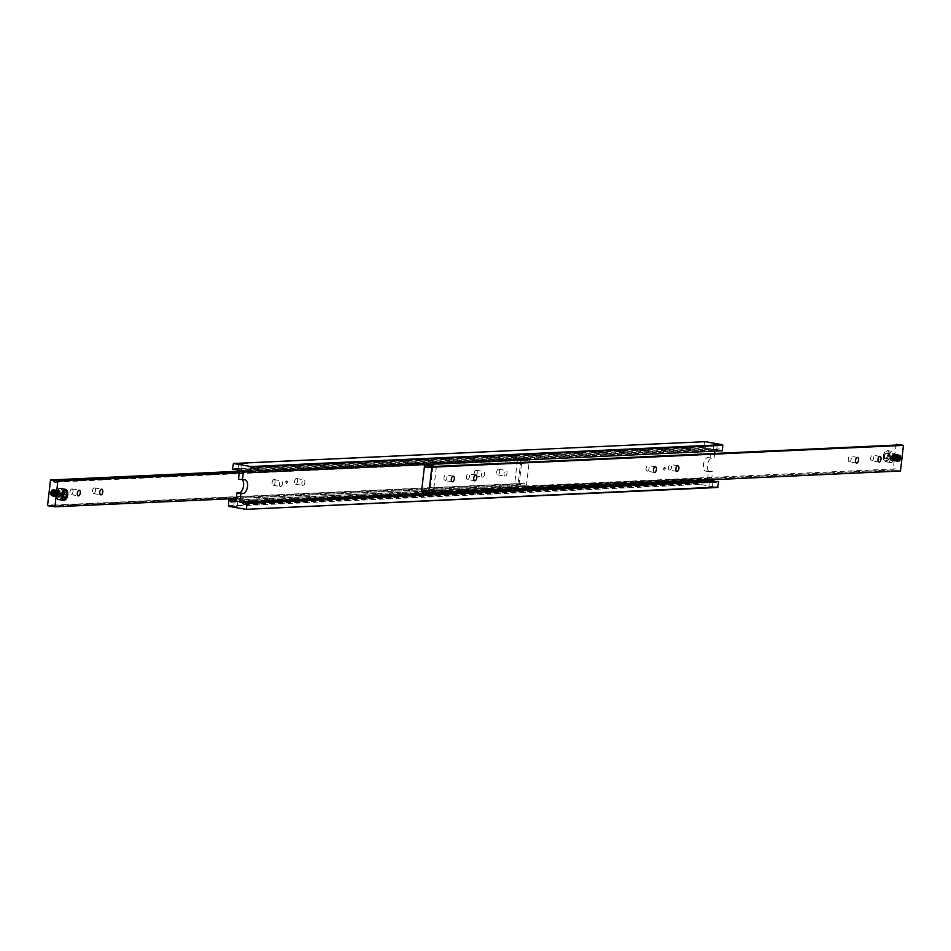 <?xml version="1.0" encoding="UTF-8"?>
<svg xmlns="http://www.w3.org/2000/svg" width="951" height="951" viewBox="0 0 951 951"><rect width="100%" height="100%" fill="white"/><g stroke="black" fill="none" stroke-linecap="round" stroke-linejoin="round"><path stroke-width="0.71" stroke-dasharray="4.75 3.57" d="M716.412 450.168L715.901 449.157L714.046 449.241L716.412 450.168L715.449 449.134L719.051 448.967A2.591 2.223 -92.7 0 0 717.411 449.942L249.15 471.625M249.602 472.445L721.227 450.608A2.591 2.223 -92.7 0 0 719.051 448.967M712.715 482.121L710.195 482.597L709.684 481.586L712.715 482.121M244.407 504.22L710.647 482.621L709.684 481.586M714.308 481.551A2.591 2.223 -92.7 0 0 717.66 481.396M712.085 487.53L708.792 487.055L712.085 487.53M234.588 500.832L236.954 501.759L235.099 501.843L234.588 500.832L235.551 501.866L231.949 502.033M236.086 500.095L701.398 478.555A2.591 2.223 -92.7 0 0 705.202 479.221L235.991 500.951M241.316 469.414L240.805 468.403L238.285 468.879L241.316 469.414L240.353 468.379L706.593 446.78A2.591 2.223 -92.7 0 0 704.964 447.766L236.692 469.449M238.285 468.879L238.951 468.486L238.285 468.879M237.144 470.269L708.768 448.432A2.591 2.223 -92.7 0 0 706.593 446.78M236.954 501.759L237.619 501.355L236.954 501.759M236.989 506.764L233.708 506.301L236.989 506.764M242.398 479.91A6.919 3.531 99.9 0 0 241.15 479.149A6.919 3.531 99.9 0 0 240.746 479.126L238.499 479.233M708.543 471.078L712.501 471.767L710.254 471.874A6.919 3.531 -80.1 0 1 709.85 471.851A6.919 3.531 -80.1 0 1 707.449 465.194A6.919 3.531 -80.1 0 1 711.835 458.192L707.877 457.49A6.919 3.531 99.9 0 0 703.49 464.504A6.919 3.531 99.9 0 0 705.892 471.161A6.919 3.531 99.9 0 0 706.296 471.185L708.543 471.078L707.556 479.625L705.202 479.221M705.06 441.668L232.947 463.945M701.398 478.555L700.364 478.377L700.114 484.439L717.553 487.494M711.574 479.768L712.501 471.767M228.121 505.682L699.734 483.845M700.114 484.439L228.502 506.277M700.364 478.377L236.11 499.869M721.227 450.608L722.249 450.786M714.89 451.131L715.069 449.526L717.411 449.942M714.082 458.085L714.724 452.474M708.768 448.432L711.11 448.836L710.124 457.395M704.56 442.108L703.93 447.576L704.964 447.766M715.069 449.526L243.444 471.375M703.93 447.576L232.317 469.425M235.931 501.474L707.556 479.625M713.381 449.645L714.046 449.241L713.381 449.645M711.11 448.836L239.497 470.674M433.276 491.298L432.776 490.347L430.339 490.775L433.276 491.298L432.325 490.312L895.45 468.867A2.591 2.223 -92.7 0 0 893.809 469.853L425.549 491.536M426 492.356L897.625 470.519A2.591 2.223 -92.7 0 0 895.45 468.867M436.093 466.893L433.656 467.333L433.169 466.382L436.093 466.893M427.332 467.666L434.108 467.357L433.169 466.382M897.233 445.009A2.591 2.223 -92.7 0 0 900.585 444.854M435.938 466.37L437.282 466.311M445.151 480.54A2.877 1.474 99.9 0 0 446.946 477.794A2.877 1.474 99.9 0 0 445.971 474.87A2.877 1.474 99.9 0 0 445.805 474.858A2.877 1.474 99.9 0 0 444.01 477.604A2.877 1.474 99.9 0 0 444.985 480.54A2.877 1.474 99.9 0 0 445.151 480.54M467.607 479.506A2.877 1.474 99.9 0 0 469.402 476.748A2.877 1.474 99.9 0 0 468.427 473.824A2.877 1.474 99.9 0 0 468.261 473.812A2.877 1.474 99.9 0 0 466.465 476.57A2.877 1.474 99.9 0 0 467.44 479.494A2.877 1.474 99.9 0 0 467.607 479.506M871.853 460.783A2.877 1.474 99.9 0 0 873.648 458.037A2.877 1.474 99.9 0 0 872.673 455.113A2.877 1.474 99.9 0 0 872.507 455.101A2.877 1.474 99.9 0 0 870.712 457.847A2.877 1.474 99.9 0 0 871.687 460.771A2.877 1.474 99.9 0 0 871.853 460.783M849.398 461.829A2.877 1.474 99.9 0 0 851.193 459.071A2.877 1.474 99.9 0 0 850.218 456.147A2.877 1.474 99.9 0 0 850.051 456.135A2.877 1.474 99.9 0 0 848.244 458.893A2.877 1.474 99.9 0 0 849.231 461.817A2.877 1.474 99.9 0 0 849.398 461.829M437.282 466.335L435.831 466.454M669.73 470.151A2.877 1.474 99.9 0 0 671.525 467.393A2.877 1.474 99.9 0 0 670.55 464.468A2.877 1.474 99.9 0 0 670.384 464.457A2.877 1.474 99.9 0 0 668.589 467.214A2.877 1.474 99.9 0 0 669.563 470.139A2.877 1.474 99.9 0 0 669.73 470.151M647.274 471.185A2.877 1.474 99.9 0 0 649.069 468.439A2.877 1.474 99.9 0 0 648.095 465.503A2.877 1.474 99.9 0 0 647.928 465.503A2.877 1.474 99.9 0 0 646.121 468.249A2.877 1.474 99.9 0 0 647.108 471.173A2.877 1.474 99.9 0 0 647.274 471.185M891.384 459.88A2.877 1.474 99.9 0 0 893.191 457.134A2.877 1.474 99.9 0 0 892.216 454.209A2.877 1.474 99.9 0 0 892.05 454.198A2.877 1.474 99.9 0 0 890.243 456.944A2.877 1.474 99.9 0 0 891.218 459.868A2.877 1.474 99.9 0 0 891.384 459.88M430.339 490.775L430.981 490.431L430.339 490.775M421.531 491.572L893.809 469.853M897.625 470.519L900.478 471.018M896.127 444.069L893.155 469.735M665.367 468.819A1.296 0.666 99.9 0 0 664.915 467.571A1.296 0.666 99.9 0 0 664.012 468.879A1.296 0.666 99.9 0 0 664.464 470.127A1.296 0.666 99.9 0 0 665.367 468.819M664.999 468.748A1.296 0.666 99.9 0 0 664.547 467.5A1.296 0.666 99.9 0 0 663.655 468.819A1.296 0.666 99.9 0 0 664.095 470.067A1.296 0.666 99.9 0 0 664.999 468.748M517.831 484.618L517.344 483.667L515.549 483.75L517.831 484.618L516.892 483.643L523.668 483.334A2.591 2.223 -92.7 0 0 522.028 484.309L53.767 505.991M514.907 484.107L515.549 483.75L514.907 484.107M54.219 506.812L525.832 484.974A2.591 2.223 -92.7 0 0 523.668 483.334M517.724 459.702L520.661 460.225L518.224 460.653L517.724 459.702L518.675 460.688L55.55 482.133M239.355 471.874L516.69 459.036M518.033 458.964L525 458.644A2.591 2.223 -92.7 0 0 528.804 459.309L520.399 459.773M498.526 469.176A2.877 1.474 99.9 0 0 496.719 471.922A2.877 1.474 99.9 0 0 497.706 474.846A2.877 1.474 99.9 0 0 497.872 474.858A2.877 1.474 99.9 0 0 499.667 472.112A2.877 1.474 99.9 0 0 498.693 469.188A2.877 1.474 99.9 0 0 498.526 469.176M505.195 476.142A2.877 1.474 -80.1 0 1 505.029 476.13A2.877 1.474 -80.1 0 1 504.054 473.206A2.877 1.474 -80.1 0 1 505.849 470.46A2.877 1.474 -80.1 0 1 506.015 470.46A2.877 1.474 -80.1 0 1 506.99 473.396A2.877 1.474 -80.1 0 1 505.195 476.142M476.071 470.21A2.877 1.474 99.9 0 0 474.264 472.968A2.877 1.474 99.9 0 0 475.238 475.892A2.877 1.474 99.9 0 0 475.405 475.904A2.877 1.474 99.9 0 0 477.212 473.146A2.877 1.474 99.9 0 0 476.237 470.222A2.877 1.474 99.9 0 0 476.071 470.21M482.739 477.188A2.877 1.474 -80.1 0 1 482.573 477.176A2.877 1.474 -80.1 0 1 481.598 474.252A2.877 1.474 -80.1 0 1 483.393 471.494A2.877 1.474 -80.1 0 1 483.56 471.506A2.877 1.474 -80.1 0 1 484.535 474.43A2.877 1.474 -80.1 0 1 482.739 477.188M71.824 488.933A2.877 1.474 99.9 0 0 70.017 491.679A2.877 1.474 99.9 0 0 70.992 494.603A2.877 1.474 99.9 0 0 71.159 494.615A2.877 1.474 99.9 0 0 72.965 491.869A2.877 1.474 99.9 0 0 71.991 488.945A2.877 1.474 99.9 0 0 71.824 488.933M94.28 487.887A2.877 1.474 99.9 0 0 92.473 490.645A2.877 1.474 99.9 0 0 93.46 493.569A2.877 1.474 99.9 0 0 93.626 493.581A2.877 1.474 99.9 0 0 95.421 490.823A2.877 1.474 99.9 0 0 94.446 487.899A2.877 1.474 99.9 0 0 94.28 487.887M516.678 459.131L518.117 459.06M273.947 479.577A2.877 1.474 99.9 0 0 272.141 482.323A2.877 1.474 99.9 0 0 273.115 485.248A2.877 1.474 99.9 0 0 273.282 485.26A2.877 1.474 99.9 0 0 275.089 482.502A2.877 1.474 99.9 0 0 274.114 479.577A2.877 1.474 99.9 0 0 273.947 479.577M280.616 486.543A2.877 1.474 -80.1 0 1 280.45 486.532A2.877 1.474 -80.1 0 1 279.475 483.607A2.877 1.474 -80.1 0 1 281.27 480.849A2.877 1.474 -80.1 0 1 281.437 480.861A2.877 1.474 -80.1 0 1 282.411 483.786A2.877 1.474 -80.1 0 1 280.616 486.543M296.403 478.531A2.877 1.474 99.9 0 0 294.596 481.289A2.877 1.474 99.9 0 0 295.583 484.214A2.877 1.474 99.9 0 0 295.749 484.214A2.877 1.474 99.9 0 0 297.544 481.468A2.877 1.474 99.9 0 0 296.569 478.543A2.877 1.474 99.9 0 0 296.403 478.531M303.072 485.497A2.877 1.474 -80.1 0 1 302.905 485.497A2.877 1.474 -80.1 0 1 301.931 482.561A2.877 1.474 -80.1 0 1 303.726 479.815A2.877 1.474 -80.1 0 1 303.892 479.827A2.877 1.474 -80.1 0 1 304.879 482.751A2.877 1.474 -80.1 0 1 303.072 485.497M52.281 489.836A2.877 1.474 99.9 0 0 50.486 492.582A2.877 1.474 99.9 0 0 51.461 495.519A2.877 1.474 99.9 0 0 51.627 495.519A2.877 1.474 99.9 0 0 53.422 492.773A2.877 1.474 99.9 0 0 52.448 489.848A2.877 1.474 99.9 0 0 52.281 489.836M58.95 496.802A2.877 1.474 -80.1 0 1 58.784 496.791A2.877 1.474 -80.1 0 1 57.809 493.866A2.877 1.474 -80.1 0 1 59.616 491.12A2.877 1.474 -80.1 0 1 59.782 491.132A2.877 1.474 -80.1 0 1 60.757 494.056A2.877 1.474 -80.1 0 1 58.95 496.802M520.019 460.569L520.661 460.225L520.019 460.569M525 458.644L522.135 458.144L519.175 483.809L522.028 484.309M239.426 471.232L522.135 458.144M520.494 459.702L239.26 472.718M239.236 472.873L528.804 459.309M525.832 484.974L526.497 485.093L529.469 459.428M526.497 485.093L236.276 498.526M47.55 505.647L519.175 483.809M285.633 482.181A1.296 0.666 -80.1 0 1 286.536 480.873A1.296 0.666 -80.1 0 1 286.988 482.121A1.296 0.666 -80.1 0 1 286.085 483.429A1.296 0.666 -80.1 0 1 285.633 482.181M286.001 482.252A1.296 0.666 -80.1 0 1 286.905 480.933A1.296 0.666 -80.1 0 1 287.345 482.181A1.296 0.666 -80.1 0 1 286.453 483.5A1.296 0.666 -80.1 0 1 286.001 482.252M884.787 458.608L886.344 458.537L887.414 455.945L886.926 453.413L885.369 453.484L889.863 453.924L890.338 456.456L889.268 459.06L887.711 459.131L887.235 456.599L884.299 456.088L884.787 458.608L887.711 459.131M891.075 462.602A5.623 2.877 -80.1 0 1 890.754 462.578A5.623 2.877 -80.1 0 1 888.84 456.86A5.623 2.877 -80.1 0 1 892.359 451.475A5.623 2.877 -80.1 0 1 892.692 451.499A5.623 2.877 -80.1 0 1 894.594 457.217A5.623 2.877 -80.1 0 1 891.075 462.602M897.696 461.58A3.459 1.771 -80.1 0 1 897.494 461.568A3.459 1.771 -80.1 0 1 896.329 458.037A3.459 1.771 -80.1 0 1 898.493 454.733A3.459 1.771 -80.1 0 1 898.695 454.744A3.459 1.771 -80.1 0 1 899.872 458.263A3.459 1.771 -80.1 0 1 897.696 461.58M898.374 454.709A3.459 1.771 99.9 0 0 896.211 458.025A3.459 1.771 99.9 0 0 897.387 461.544A3.459 1.771 99.9 0 0 897.589 461.556A3.459 1.771 99.9 0 0 899.753 458.239A3.459 1.771 99.9 0 0 898.576 454.721A3.459 1.771 99.9 0 0 898.374 454.709M899.111 455.149A3.15 1.605 99.9 0 0 897.114 458.346A3.15 1.605 99.9 0 0 898.386 461.378A3.15 1.605 99.9 0 0 899.254 460.926A3.15 1.605 99.9 0 0 900.122 455.933A3.15 1.605 99.9 0 0 899.111 455.149M892.204 460.617A3.459 1.771 -80.1 0 1 892.002 460.605A3.459 1.771 -80.1 0 1 890.825 457.086A3.459 1.771 -80.1 0 1 893.001 453.77A3.459 1.771 -80.1 0 1 893.191 453.782A3.459 1.771 -80.1 0 1 894.368 457.3A3.459 1.771 -80.1 0 1 892.204 460.617M893.797 453.912A3.459 1.771 99.9 0 0 891.634 457.217A3.459 1.771 99.9 0 0 892.811 460.736A3.459 1.771 99.9 0 0 893.001 460.76A3.459 1.771 99.9 0 0 895.176 457.443A3.459 1.771 99.9 0 0 893.999 453.924A3.459 1.771 99.9 0 0 893.797 453.912M893.12 460.771A3.459 1.771 -80.1 0 1 892.918 460.76A3.459 1.771 -80.1 0 1 891.741 457.241A3.459 1.771 -80.1 0 1 893.916 453.936A3.459 1.771 -80.1 0 1 894.118 453.948A3.459 1.771 -80.1 0 1 895.283 457.467A3.459 1.771 -80.1 0 1 893.12 460.771M894.713 454.067A3.459 1.771 99.9 0 0 892.549 457.383A3.459 1.771 99.9 0 0 893.726 460.902A3.459 1.771 99.9 0 0 893.916 460.914A3.459 1.771 99.9 0 0 896.092 457.609A3.459 1.771 99.9 0 0 894.915 454.079A3.459 1.771 99.9 0 0 894.713 454.067M894.035 460.938A3.459 1.771 -80.1 0 1 893.833 460.926A3.459 1.771 -80.1 0 1 892.656 457.407A3.459 1.771 -80.1 0 1 894.832 454.091A3.459 1.771 -80.1 0 1 895.034 454.102A3.459 1.771 -80.1 0 1 896.199 457.621A3.459 1.771 -80.1 0 1 894.035 460.938M895.628 454.233A3.459 1.771 99.9 0 0 893.465 457.538A3.459 1.771 99.9 0 0 894.641 461.057A3.459 1.771 99.9 0 0 894.843 461.069A3.459 1.771 99.9 0 0 897.007 457.764A3.459 1.771 99.9 0 0 895.83 454.245A3.459 1.771 99.9 0 0 895.628 454.233M894.95 461.092A3.459 1.771 -80.1 0 1 894.748 461.08A3.459 1.771 -80.1 0 1 893.571 457.562A3.459 1.771 -80.1 0 1 895.747 454.257A3.459 1.771 -80.1 0 1 895.949 454.269A3.459 1.771 -80.1 0 1 897.114 457.788A3.459 1.771 -80.1 0 1 894.95 461.092M896.543 454.388A3.459 1.771 99.9 0 0 894.38 457.704A3.459 1.771 99.9 0 0 895.557 461.223A3.459 1.771 99.9 0 0 895.759 461.235A3.459 1.771 99.9 0 0 897.922 457.918A3.459 1.771 99.9 0 0 896.745 454.4A3.459 1.771 99.9 0 0 896.543 454.388M895.866 461.259A3.459 1.771 -80.1 0 1 895.664 461.247A3.459 1.771 -80.1 0 1 894.487 457.728A3.459 1.771 -80.1 0 1 896.662 454.412A3.459 1.771 -80.1 0 1 896.864 454.423A3.459 1.771 -80.1 0 1 898.029 457.942A3.459 1.771 -80.1 0 1 895.866 461.259M897.459 454.554A3.459 1.771 99.9 0 0 895.295 457.859A3.459 1.771 99.9 0 0 896.472 461.378A3.459 1.771 99.9 0 0 896.674 461.39A3.459 1.771 99.9 0 0 898.838 458.085A3.459 1.771 99.9 0 0 897.661 454.566A3.459 1.771 99.9 0 0 897.459 454.554M896.781 461.413A3.459 1.771 -80.1 0 1 896.579 461.401A3.459 1.771 -80.1 0 1 895.414 457.883A3.459 1.771 -80.1 0 1 897.578 454.578A3.459 1.771 -80.1 0 1 897.78 454.59A3.459 1.771 -80.1 0 1 898.957 458.109A3.459 1.771 -80.1 0 1 896.781 461.413M891.325 460.462A3.459 1.771 -80.1 0 1 891.123 460.45A3.459 1.771 -80.1 0 1 889.946 456.932A3.459 1.771 -80.1 0 1 892.109 453.615A3.459 1.771 -80.1 0 1 892.311 453.627A3.459 1.771 -80.1 0 1 893.488 457.146A3.459 1.771 -80.1 0 1 891.325 460.462M887.414 455.945L890.338 456.456M886.344 458.537L889.268 459.06M886.926 453.413L889.863 453.924M887.235 456.599L888.305 453.996M885.369 453.484L884.299 456.088M66.213 492.392L61.732 491.94L60.662 494.544L61.137 497.076L62.695 497.004L63.848 494.413M58.641 499.525A5.623 2.877 99.9 0 0 62.112 494.461A5.623 2.877 99.9 0 0 60.567 488.517M52.507 496.267A3.459 1.771 99.9 0 0 54.671 492.963A3.459 1.771 99.9 0 0 53.506 489.432A3.459 1.771 99.9 0 0 53.304 489.42A3.459 1.771 99.9 0 0 51.128 492.737A3.459 1.771 99.9 0 0 52.305 496.256A3.459 1.771 99.9 0 0 52.507 496.267M53.411 489.444A3.459 1.771 -80.1 0 1 53.613 489.456A3.459 1.771 -80.1 0 1 54.789 492.975A3.459 1.771 -80.1 0 1 52.626 496.291A3.459 1.771 -80.1 0 1 52.424 496.279A3.459 1.771 -80.1 0 1 51.247 492.761A3.459 1.771 -80.1 0 1 53.411 489.444M51.639 495.447A2.794 1.426 99.9 0 0 53.411 492.618A2.794 1.426 99.9 0 0 52.269 489.92A2.794 1.426 99.9 0 0 51.509 490.312A2.794 1.426 99.9 0 0 50.736 494.746A2.794 1.426 99.9 0 0 51.639 495.447M52.614 489.622A3.15 1.605 -80.1 0 1 53.886 492.654A3.15 1.605 -80.1 0 1 51.889 495.851A3.15 1.605 -80.1 0 1 50.878 495.067A3.15 1.605 -80.1 0 1 51.746 490.074A3.15 1.605 -80.1 0 1 52.614 489.622M57.999 497.23A3.459 1.771 99.9 0 0 60.175 493.914A3.459 1.771 99.9 0 0 58.998 490.395A3.459 1.771 99.9 0 0 58.796 490.383A3.459 1.771 99.9 0 0 56.632 493.7A3.459 1.771 99.9 0 0 57.809 497.218A3.459 1.771 99.9 0 0 57.999 497.23M57.999 490.24A3.459 1.771 -80.1 0 1 58.189 490.264A3.459 1.771 -80.1 0 1 59.366 493.783A3.459 1.771 -80.1 0 1 57.203 497.088A3.459 1.771 -80.1 0 1 57.001 497.076A3.459 1.771 -80.1 0 1 55.824 493.557A3.459 1.771 -80.1 0 1 57.999 490.24M57.084 497.064A3.459 1.771 99.9 0 0 59.259 493.759A3.459 1.771 99.9 0 0 58.082 490.24A3.459 1.771 99.9 0 0 57.88 490.229A3.459 1.771 99.9 0 0 55.717 493.533A3.459 1.771 99.9 0 0 56.882 497.052A3.459 1.771 99.9 0 0 57.084 497.064M57.084 490.086A3.459 1.771 -80.1 0 1 57.274 490.098A3.459 1.771 -80.1 0 1 58.451 493.617A3.459 1.771 -80.1 0 1 56.287 496.933A3.459 1.771 -80.1 0 1 56.085 496.921A3.459 1.771 -80.1 0 1 54.908 493.391A3.459 1.771 -80.1 0 1 57.084 490.086M56.168 496.909A3.459 1.771 99.9 0 0 58.344 493.593A3.459 1.771 99.9 0 0 57.167 490.074A3.459 1.771 99.9 0 0 56.965 490.062A3.459 1.771 99.9 0 0 54.801 493.379A3.459 1.771 99.9 0 0 55.966 496.897A3.459 1.771 99.9 0 0 56.168 496.909M56.157 489.931A3.459 1.771 -80.1 0 1 56.359 489.943A3.459 1.771 -80.1 0 1 57.535 493.462A3.459 1.771 -80.1 0 1 55.372 496.767A3.459 1.771 -80.1 0 1 55.17 496.755A3.459 1.771 -80.1 0 1 53.993 493.236A3.459 1.771 -80.1 0 1 56.157 489.931M55.253 496.743A3.459 1.771 99.9 0 0 57.429 493.438A3.459 1.771 99.9 0 0 56.252 489.92A3.459 1.771 99.9 0 0 56.05 489.908A3.459 1.771 99.9 0 0 53.886 493.212A3.459 1.771 99.9 0 0 55.051 496.731A3.459 1.771 99.9 0 0 55.253 496.743M55.241 489.765A3.459 1.771 -80.1 0 1 55.443 489.777A3.459 1.771 -80.1 0 1 56.62 493.296A3.459 1.771 -80.1 0 1 54.457 496.612A3.459 1.771 -80.1 0 1 54.255 496.6A3.459 1.771 -80.1 0 1 53.078 493.082A3.459 1.771 -80.1 0 1 55.241 489.765M54.338 496.588A3.459 1.771 99.9 0 0 56.513 493.272A3.459 1.771 99.9 0 0 55.336 489.753A3.459 1.771 99.9 0 0 55.134 489.741A3.459 1.771 99.9 0 0 52.971 493.058A3.459 1.771 99.9 0 0 54.136 496.577A3.459 1.771 99.9 0 0 54.338 496.588M54.326 489.61A3.459 1.771 -80.1 0 1 54.528 489.622A3.459 1.771 -80.1 0 1 55.705 493.141A3.459 1.771 -80.1 0 1 53.541 496.446A3.459 1.771 -80.1 0 1 53.339 496.434A3.459 1.771 -80.1 0 1 52.162 492.915A3.459 1.771 -80.1 0 1 54.326 489.61M53.422 496.422A3.459 1.771 99.9 0 0 55.586 493.117A3.459 1.771 99.9 0 0 54.421 489.599A3.459 1.771 99.9 0 0 54.219 489.587A3.459 1.771 99.9 0 0 52.043 492.891A3.459 1.771 99.9 0 0 53.22 496.41A3.459 1.771 99.9 0 0 53.422 496.422M58.891 497.385A3.459 1.771 99.9 0 0 61.054 494.068A3.459 1.771 99.9 0 0 59.877 490.55A3.459 1.771 99.9 0 0 59.675 490.538A3.459 1.771 99.9 0 0 57.512 493.854A3.459 1.771 99.9 0 0 58.689 497.373A3.459 1.771 99.9 0 0 58.891 497.385M63.586 495.055L60.662 494.544M64.074 497.587L61.137 497.076M64.656 492.463L61.732 491.94M64.002 497.23L62.695 497.004M63.765 494.401L63.289 491.869M244.704 479.815L240.746 479.126M710.254 471.874L706.296 471.185M711.835 458.192L707.877 457.49M893.215 454.4A2.877 1.462 99.9 0 0 891.396 457.312A2.877 1.462 99.9 0 0 892.561 460.082A2.877 1.462 99.9 0 0 894.38 457.169A2.877 1.462 99.9 0 0 893.215 454.4M894.13 454.554A2.877 1.462 99.9 0 0 892.311 457.467A2.877 1.462 99.9 0 0 893.476 460.248A2.877 1.462 99.9 0 0 895.295 457.336A2.877 1.462 99.9 0 0 894.13 454.554M895.046 454.721A2.877 1.462 99.9 0 0 893.227 457.633A2.877 1.462 99.9 0 0 894.392 460.403A2.877 1.462 99.9 0 0 896.211 457.49A2.877 1.462 99.9 0 0 895.046 454.721M895.961 454.875A2.877 1.462 99.9 0 0 894.142 457.788A2.877 1.462 99.9 0 0 895.307 460.569A2.877 1.462 99.9 0 0 897.126 457.657A2.877 1.462 99.9 0 0 895.961 454.875M896.876 455.042A2.877 1.462 99.9 0 0 895.057 457.954A2.877 1.462 99.9 0 0 896.222 460.724A2.877 1.462 99.9 0 0 898.041 457.811A2.877 1.462 99.9 0 0 896.876 455.042M897.792 455.196A2.877 1.462 99.9 0 0 895.973 458.109A2.877 1.462 99.9 0 0 897.138 460.89A2.877 1.462 99.9 0 0 898.957 457.978A2.877 1.462 99.9 0 0 897.792 455.196M898.707 455.363A2.877 1.462 99.9 0 0 896.888 458.275A2.877 1.462 99.9 0 0 898.053 461.045A2.877 1.462 99.9 0 0 899.872 458.132A2.877 1.462 99.9 0 0 898.707 455.363M883.527 456.254A5.623 2.877 -80.1 0 1 887.081 450.56A5.623 2.877 -80.1 0 1 887.414 450.572A5.623 2.877 -80.1 0 1 889.363 455.981A5.623 2.877 -80.1 0 1 885.797 461.675A5.623 2.877 -80.1 0 1 885.476 461.651A5.623 2.877 -80.1 0 1 883.527 456.254M883.301 456.135A4.933 2.52 -80.1 0 1 886.415 451.131A4.933 2.52 -80.1 0 1 888.412 455.898A4.933 2.52 -80.1 0 1 885.298 460.89A4.933 2.52 -80.1 0 1 883.301 456.135M891.622 457.348A2.877 1.462 99.9 0 0 892.787 460.129A2.877 1.462 99.9 0 0 894.606 457.217A2.877 1.462 99.9 0 0 893.441 454.435A2.877 1.462 99.9 0 0 891.622 457.348L892.513 460.022L894.38 457.169L893.488 454.507L891.622 457.348M892.537 457.514A2.877 1.462 99.9 0 0 893.702 460.284A2.877 1.462 99.9 0 0 895.521 457.372A2.877 1.462 99.9 0 0 894.356 454.602A2.877 1.462 99.9 0 0 892.537 457.514L893.429 460.177L895.295 457.336L894.404 454.673L892.537 457.514M893.453 457.669A2.877 1.462 99.9 0 0 894.618 460.45A2.877 1.462 99.9 0 0 896.436 457.538A2.877 1.462 99.9 0 0 895.271 454.756A2.877 1.462 99.9 0 0 893.453 457.669L894.356 460.343L896.211 457.49L895.319 454.828L893.453 457.669M894.368 457.835A2.877 1.462 99.9 0 0 895.533 460.605A2.877 1.462 99.9 0 0 897.352 457.693A2.877 1.462 99.9 0 0 896.187 454.923A2.877 1.462 99.9 0 0 894.368 457.835L895.271 460.498L897.126 457.657L896.234 454.982L894.368 457.835M895.283 457.99A2.877 1.462 99.9 0 0 896.448 460.771A2.877 1.462 99.9 0 0 898.267 457.859A2.877 1.462 99.9 0 0 897.102 455.077A2.877 1.462 99.9 0 0 895.283 457.99L896.187 460.664L898.041 457.811L897.15 455.149L895.283 457.99M896.199 458.156A2.877 1.462 99.9 0 0 897.364 460.926A2.877 1.462 99.9 0 0 899.182 458.013A2.877 1.462 99.9 0 0 898.029 455.244A2.877 1.462 99.9 0 0 896.199 458.156L897.102 460.819L898.957 457.978L898.065 455.303L896.199 458.156M897.114 458.311A2.877 1.462 99.9 0 0 898.279 461.092A2.877 1.462 99.9 0 0 900.11 458.18A2.877 1.462 99.9 0 0 898.945 455.398A2.877 1.462 99.9 0 0 897.114 458.311L898.017 460.985L899.872 458.132L898.98 455.47L897.114 458.311M58.439 490.918A2.877 1.462 -80.1 0 1 59.604 493.688A2.877 1.462 -80.1 0 1 57.785 496.6A2.877 1.462 -80.1 0 1 56.62 493.831A2.877 1.462 -80.1 0 1 58.439 490.918M57.524 490.752A2.877 1.462 -80.1 0 1 58.689 493.533A2.877 1.462 -80.1 0 1 56.87 496.446A2.877 1.462 -80.1 0 1 55.705 493.664A2.877 1.462 -80.1 0 1 57.524 490.752M56.608 490.597A2.877 1.462 -80.1 0 1 57.773 493.367A2.877 1.462 -80.1 0 1 55.954 496.279A2.877 1.462 -80.1 0 1 54.789 493.51A2.877 1.462 -80.1 0 1 56.608 490.597M55.693 490.431A2.877 1.462 -80.1 0 1 56.858 493.212A2.877 1.462 -80.1 0 1 55.039 496.125A2.877 1.462 -80.1 0 1 53.874 493.343A2.877 1.462 -80.1 0 1 55.693 490.431M54.778 490.276A2.877 1.462 -80.1 0 1 55.943 493.046A2.877 1.462 -80.1 0 1 54.124 495.958A2.877 1.462 -80.1 0 1 52.959 493.189A2.877 1.462 -80.1 0 1 54.778 490.276M53.862 490.11A2.877 1.462 -80.1 0 1 55.027 492.891A2.877 1.462 -80.1 0 1 53.208 495.804A2.877 1.462 -80.1 0 1 52.043 493.022A2.877 1.462 -80.1 0 1 53.862 490.11M52.947 489.955A2.877 1.462 -80.1 0 1 54.112 492.725A2.877 1.462 -80.1 0 1 52.293 495.637A2.877 1.462 -80.1 0 1 51.128 492.868A2.877 1.462 -80.1 0 1 52.947 489.955M65.702 499.37A5.623 2.877 99.9 0 0 67.473 494.746A5.623 2.877 99.9 0 0 67.152 491.061M59.378 493.652A2.877 1.462 -80.1 0 1 57.559 496.565A2.877 1.462 -80.1 0 1 56.394 493.783A2.877 1.462 -80.1 0 1 58.213 490.871A2.877 1.462 -80.1 0 1 59.378 493.652L57.512 496.493L56.62 493.831L58.486 490.978L59.378 493.652M58.463 493.486A2.877 1.462 -80.1 0 1 56.644 496.398A2.877 1.462 -80.1 0 1 55.479 493.628A2.877 1.462 -80.1 0 1 57.298 490.716A2.877 1.462 -80.1 0 1 58.463 493.486L56.596 496.327L55.705 493.664L57.571 490.823L58.463 493.486M57.547 493.331A2.877 1.462 -80.1 0 1 55.729 496.244A2.877 1.462 -80.1 0 1 54.564 493.462A2.877 1.462 -80.1 0 1 56.382 490.55A2.877 1.462 -80.1 0 1 57.547 493.331L55.681 496.172L54.789 493.51L56.644 490.657L57.547 493.331M56.632 493.165A2.877 1.462 -80.1 0 1 54.813 496.077A2.877 1.462 -80.1 0 1 53.648 493.307A2.877 1.462 -80.1 0 1 55.467 490.395A2.877 1.462 -80.1 0 1 56.632 493.165L54.766 496.018L53.874 493.343L55.729 490.502L56.632 493.165M55.717 493.01A2.877 1.462 -80.1 0 1 53.898 495.923A2.877 1.462 -80.1 0 1 52.733 493.141A2.877 1.462 -80.1 0 1 54.552 490.229A2.877 1.462 -80.1 0 1 55.717 493.01L53.85 495.851L52.959 493.189L54.813 490.336L55.717 493.01M54.801 492.844A2.877 1.462 -80.1 0 1 52.971 495.756A2.877 1.462 -80.1 0 1 51.818 492.987A2.877 1.462 -80.1 0 1 53.636 490.074A2.877 1.462 -80.1 0 1 54.801 492.844L52.935 495.697L52.043 493.022L53.898 490.181L54.801 492.844M53.886 492.689A2.877 1.462 -80.1 0 1 52.055 495.602A2.877 1.462 -80.1 0 1 50.89 492.82A2.877 1.462 -80.1 0 1 52.721 489.908A2.877 1.462 -80.1 0 1 53.886 492.689L52.02 495.53L51.128 492.868L52.983 490.015L53.886 492.689M712.43 482.537L716.02 482.371M712.347 487.471L712.953 482.264M716.697 449.906L717.292 444.699M234.98 468.629L238.57 468.463M242.208 463.945L241.602 469.14M237.857 501.51L237.251 506.705M245.108 479.839L241.15 479.149M709.85 471.851L705.892 471.161M234.303 501.094L233.708 506.301M238.653 463.529L238.047 468.736M237.334 501.783L703.574 480.196M713.143 449.49L713.749 444.295M708.792 487.055L709.398 481.86M247.426 470.804L713.666 449.217M435.831 467.274L898.957 445.829M453.294 476.154L445.971 474.87M475.762 475.108L468.427 473.824M880.008 456.397L872.673 455.113M857.54 457.431L850.218 456.147M436.331 467.024L433.549 491.049M677.885 465.752L670.55 464.468M655.417 466.786L648.095 465.503M899.539 455.481L892.216 454.209M898.552 461.152L891.218 459.868M654.431 472.457L647.108 471.173M676.886 471.423L669.563 470.139M432.895 466.632L430.114 490.645M856.554 463.101L849.231 461.817M879.009 462.055L871.687 460.771M474.763 480.778L467.44 479.494M452.307 481.812L444.985 480.54M423.825 490.716L430.601 490.395M515.169 483.726L52.043 505.171M497.706 474.846L505.029 476.13M475.238 475.892L482.573 477.176M70.992 494.603L78.327 495.887M93.46 493.569L100.782 494.853M517.451 459.951L514.669 483.976M273.115 485.248L280.45 486.532M295.583 484.214L302.905 485.497M51.461 495.519L58.784 496.791M52.448 489.848L59.782 491.132M296.569 478.543L303.892 479.827M274.114 479.577L281.437 480.861M520.886 460.355L518.105 484.368M94.446 487.899L101.769 489.183M71.991 488.945L79.313 490.229M476.237 470.222L483.56 471.506M498.693 469.188L506.015 470.46M527.175 460.284L520.399 460.605M890.754 462.578L885.476 461.651L883.194 456.159L887.414 450.572L892.692 451.499M892.002 460.605L891.123 460.45M893.191 453.782L892.311 453.627M58.998 490.395L59.877 490.55M57.809 497.218L58.689 497.373"/><path stroke-width="1.43" d="M249.15 471.625L245.798 471.779A2.591 2.223 87.3 0 1 249.602 472.445L250.636 472.623L251.266 467.155L722.879 445.318L722.498 444.723L250.886 466.561L251.266 467.155M718.053 487.055L245.94 509.332L717.553 487.494L718.683 481.575L246.036 503.234A2.591 2.223 87.3 0 1 242.232 502.568L713.856 480.73L711.574 479.768M710.195 482.597L710.219 481.741M714.011 444.236L717.292 444.699L714.011 444.236M235.099 501.843L235.123 500.987M235.991 500.951L233.589 501.058A2.591 2.223 87.3 0 1 229.773 500.392L236.086 500.095M236.692 469.449L233.34 469.604A2.591 2.223 87.3 0 1 237.144 470.269L239.497 470.674L238.499 479.233L244.704 479.815A6.919 3.531 -80.1 0 1 245.108 479.839A6.919 3.531 -80.1 0 1 247.51 486.496A6.919 3.531 -80.1 0 1 243.123 493.51L240.876 493.605L239.89 502.164L242.232 502.568M238.915 463.47L242.208 463.945L238.915 463.47M240.876 493.605L236.918 492.915L239.165 492.808A6.919 3.531 99.9 0 0 243.551 485.806A6.919 3.531 99.9 0 0 242.398 479.91M233.34 469.604L232.317 469.425L233.447 463.506L250.886 466.561M245.798 471.779L243.444 471.375L242.457 479.922M722.498 444.723L705.06 441.668L233.447 463.506M718.683 481.575L247.07 503.424L246.44 508.892M713.856 480.73A2.591 2.223 -92.7 0 0 714.308 481.551M245.94 509.332L228.502 506.277L228.751 500.214L229.773 500.392M236.11 499.869L228.751 500.214M246.036 503.234L247.07 503.424M233.589 501.058L235.931 501.474L236.918 492.915M250.636 472.623L722.249 450.786L722.879 445.318M714.724 452.474L714.89 451.131M711.503 480.326L239.89 502.164M425.549 491.536L422.196 491.691A2.591 2.223 87.3 0 1 426 492.356L428.865 492.856L431.825 467.191L428.972 466.691A2.591 2.223 87.3 0 1 425.168 466.026L433.549 465.728M428.865 492.856L900.478 471.018L903.45 445.353L900.585 444.854L428.972 466.691M453.128 476.142A2.877 1.474 -80.1 0 1 453.294 476.154A2.877 1.474 -80.1 0 1 454.281 479.078A2.877 1.474 -80.1 0 1 452.474 481.824A2.877 1.474 -80.1 0 1 452.307 481.812A2.877 1.474 -80.1 0 1 451.333 478.888A2.877 1.474 -80.1 0 1 453.128 476.142M475.595 475.096A2.877 1.474 -80.1 0 1 475.762 475.108A2.877 1.474 -80.1 0 1 476.736 478.032A2.877 1.474 -80.1 0 1 474.929 480.79A2.877 1.474 -80.1 0 1 474.763 480.778A2.877 1.474 -80.1 0 1 473.788 477.854A2.877 1.474 -80.1 0 1 475.595 475.096M879.841 456.385A2.877 1.474 -80.1 0 1 880.008 456.397A2.877 1.474 -80.1 0 1 880.983 459.321A2.877 1.474 -80.1 0 1 879.176 462.067A2.877 1.474 -80.1 0 1 879.009 462.055A2.877 1.474 -80.1 0 1 878.035 459.131A2.877 1.474 -80.1 0 1 879.841 456.385M857.374 457.419A2.877 1.474 -80.1 0 1 857.54 457.431A2.877 1.474 -80.1 0 1 858.527 460.355A2.877 1.474 -80.1 0 1 856.72 463.113A2.877 1.474 -80.1 0 1 856.554 463.101A2.877 1.474 -80.1 0 1 855.579 460.177A2.877 1.474 -80.1 0 1 857.374 457.419M433.656 467.333L433.585 466.477M677.718 465.74A2.877 1.474 -80.1 0 1 677.885 465.752A2.877 1.474 -80.1 0 1 678.859 468.677A2.877 1.474 -80.1 0 1 677.053 471.423A2.877 1.474 -80.1 0 1 676.886 471.423A2.877 1.474 -80.1 0 1 675.911 468.498A2.877 1.474 -80.1 0 1 677.718 465.74M655.251 466.786A2.877 1.474 -80.1 0 1 655.417 466.786A2.877 1.474 -80.1 0 1 656.404 469.711A2.877 1.474 -80.1 0 1 654.597 472.469A2.877 1.474 -80.1 0 1 654.431 472.457A2.877 1.474 -80.1 0 1 653.456 469.532A2.877 1.474 -80.1 0 1 655.251 466.786M899.373 455.481A2.877 1.474 -80.1 0 1 899.539 455.481A2.877 1.474 -80.1 0 1 900.514 458.418A2.877 1.474 -80.1 0 1 898.719 461.164A2.877 1.474 -80.1 0 1 898.552 461.152A2.877 1.474 -80.1 0 1 897.578 458.227A2.877 1.474 -80.1 0 1 899.373 455.481M903.45 445.353L431.825 467.191M433.478 465.645L425.168 466.026M896.781 444.188A2.591 2.223 -92.7 0 0 897.233 445.009M422.196 491.691L421.531 491.572L424.503 465.907M53.767 505.991L50.415 506.146A2.591 2.223 87.3 0 1 54.219 506.812L236.276 498.526M239.26 472.718L57.191 481.147A2.591 2.223 87.3 0 1 53.375 480.481L239.355 471.874M78.493 495.899A2.877 1.474 -80.1 0 1 78.327 495.887A2.877 1.474 -80.1 0 1 77.352 492.963A2.877 1.474 -80.1 0 1 79.147 490.217A2.877 1.474 -80.1 0 1 79.313 490.229A2.877 1.474 -80.1 0 1 80.288 493.153A2.877 1.474 -80.1 0 1 78.493 495.899M100.949 494.865A2.877 1.474 -80.1 0 1 100.782 494.853A2.877 1.474 -80.1 0 1 99.807 491.929A2.877 1.474 -80.1 0 1 101.602 489.171A2.877 1.474 -80.1 0 1 101.769 489.183A2.877 1.474 -80.1 0 1 102.756 492.107A2.877 1.474 -80.1 0 1 100.949 494.865M50.415 506.146L47.55 505.647L50.522 479.982L239.426 471.232M50.522 479.982L53.375 480.481M57.191 481.147L239.236 472.873M57.845 481.265L54.873 506.931M898.731 461.08A2.794 1.426 -80.1 0 1 897.589 458.382A2.794 1.426 -80.1 0 1 899.361 455.553A2.794 1.426 -80.1 0 1 900.264 456.254A2.794 1.426 -80.1 0 1 899.491 460.688A2.794 1.426 -80.1 0 1 898.731 461.08M60.567 488.517A5.623 2.877 99.9 0 0 60.246 488.422A5.623 2.877 99.9 0 0 59.925 488.398A5.623 2.877 99.9 0 0 56.406 493.783A5.623 2.877 99.9 0 0 58.308 499.501A5.623 2.877 99.9 0 0 58.641 499.525M65.631 497.516L64.074 497.587L63.586 495.055L64.656 492.463L66.213 492.392L66.701 494.912L65.631 497.516L64.002 497.23M63.848 494.413L66.701 494.912M243.123 493.51L239.165 492.808M67.152 491.061A5.623 2.877 99.9 0 0 65.524 489.349A5.623 2.877 99.9 0 0 65.203 489.325A5.623 2.877 99.9 0 0 61.637 495.019A5.623 2.877 99.9 0 0 63.586 500.428A5.623 2.877 99.9 0 0 63.919 500.44A5.623 2.877 99.9 0 0 65.702 499.37M67.699 494.865A4.933 2.52 99.9 0 0 65.702 490.11A4.933 2.52 99.9 0 0 62.588 495.102A4.933 2.52 99.9 0 0 64.585 499.869A4.933 2.52 99.9 0 0 67.699 494.865M60.246 488.422L65.524 489.349L67.806 494.841L63.586 500.428L58.308 499.501"/></g></svg>
